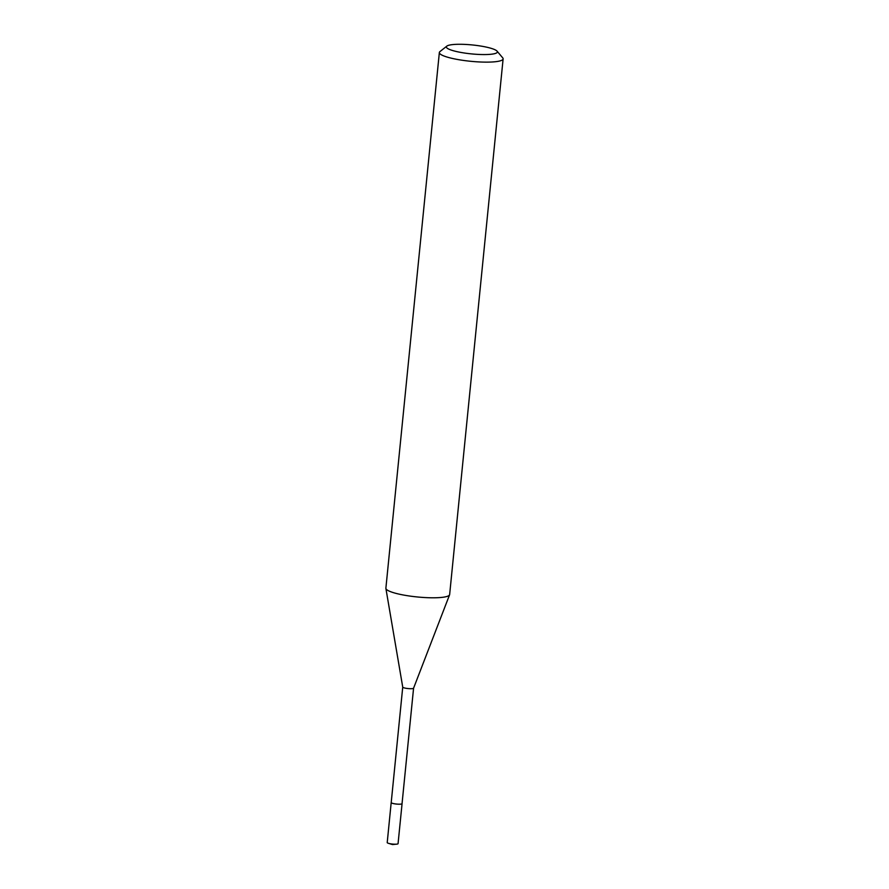 <?xml version="1.0" encoding="UTF-8"?>
<svg xmlns="http://www.w3.org/2000/svg" width="889" height="889" viewBox="0 0 889 889"><rect width="100%" height="100%" fill="white"/><g stroke="black" fill="none" stroke-linecap="round" stroke-linejoin="round"><path stroke-width="1.33" d="M402.028 803.545A5.445 0.956 -174.3 0 1 402.05 803.645A5.445 0.956 -174.3 0 1 398.383 804.178A5.445 0.956 -174.3 0 1 392.405 803.289A5.445 0.956 -174.3 0 1 391.216 802.556A5.445 0.956 -174.3 0 1 391.249 802.467M396.627 844.161A5.445 0.956 -174.3 0 1 396.038 844.194A5.445 0.956 -174.3 0 1 388.526 843.35L392.494 844.55L396.627 844.161A5.445 0.956 -174.3 0 0 398.061 843.661L402.072 803.667A5.467 0.956 -174.3 0 0 402.061 803.578A5.456 0.956 -174.3 0 1 398.55 804.201A5.456 0.956 -174.3 0 1 392.393 803.312A5.456 0.956 -174.3 0 1 391.216 802.523L402.739 687.097A5.445 0.956 -174.3 0 0 402.739 687.119L385.893 588.451A32.037 5.623 -174.3 0 1 385.882 588.185L439.355 52.518A32.037 5.623 -174.3 0 1 439.966 51.573L446.845 46.117A25.637 4.489 -174.3 0 1 465.792 44.45A25.637 4.489 -174.3 0 1 491.739 48.517A25.637 4.489 -174.3 0 1 497.04 51.129A25.637 4.489 -174.3 0 1 482.249 54.551A25.637 4.489 -174.3 0 1 451.979 50.329A25.637 4.489 -174.3 0 1 446.845 46.117M413.574 688.153A5.445 0.956 -174.3 0 1 413.574 688.208A5.445 0.956 -174.3 0 1 409.796 688.686A5.445 0.956 -174.3 0 1 403.939 687.808A5.445 0.956 -174.3 0 1 402.739 687.119M497.04 51.129L502.707 57.841A32.037 5.623 -174.3 0 1 503.118 58.885L449.645 594.552A32.037 5.623 -174.3 0 1 449.578 594.808A32.037 5.623 -174.3 0 1 427.365 597.675A32.037 5.623 -174.3 0 1 392.916 592.496A32.037 5.623 -174.3 0 1 385.893 588.451M503.118 58.885A32.037 5.623 -174.3 0 1 481.56 62.041A32.037 5.623 -174.3 0 1 446.378 56.84A32.037 5.623 -174.3 0 1 439.355 52.518M449.578 594.808L413.574 688.208L402.05 803.645A5.467 0.956 -174.3 0 1 400.039 804.201A5.467 0.956 -174.3 0 1 394.238 803.756A5.467 0.956 -174.3 0 1 391.193 802.578A5.467 0.956 -174.3 0 1 391.216 802.489M388.526 843.35A5.445 0.956 -174.3 0 1 387.215 842.583L391.193 802.578"/></g></svg>
